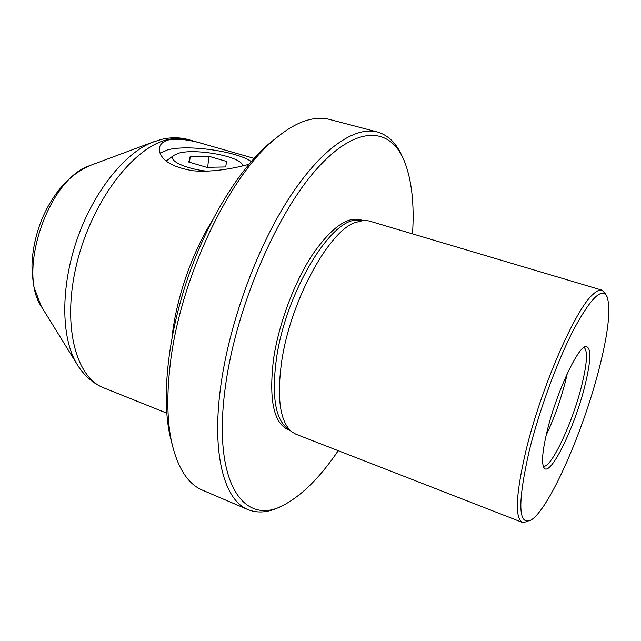 <?xml version="1.0" encoding="UTF-8"?>
<svg xmlns="http://www.w3.org/2000/svg" width="641" height="641" viewBox="0 0 641 641"><rect width="100%" height="100%" fill="white"/><g stroke="black" fill="none" stroke-linecap="round" stroke-linejoin="round"><path stroke-width="0.96" d="M522.471 522.447L295.998 434.253L291.695 431.754C280.181 421.802 276.776 398.822 281.479 362.814C289.58 303.514 327.447 232.931 354.449 222.707L364.152 220.296L369.088 220.961L602.051 290.189C599.744 289.5 596.779 290.838 593.141 294.203C575.498 308.786 540.643 388.654 525.732 451.576C515.805 494.708 514.715 518.329 522.471 522.447L527.631 521.63M290.044 430.488C274.052 424.975 268.539 401.234 273.507 359.264C278.667 324.114 293.995 282.905 312.135 255.166C331.613 227.026 348.255 215.392 362.069 220.28M605.625 293.995L602.051 290.189M402.332 156.668C396.563 143.36 388.262 135.131 377.413 131.99L329.61 119.45C323.128 117.728 316.005 117.896 308.241 119.947C298.049 122.679 287.192 128.849 275.654 138.472C228.613 175.714 178.182 282.513 169.737 368.887C166.684 397.58 167.317 421.986 171.62 442.106C177.629 468.09 187.941 484.131 202.564 490.229L248.011 509.635C258.515 513.802 270.117 512.399 282.833 505.42M160.106 153.311L167.477 149.906C187.204 144.281 236.128 151.092 251.272 161.508M248.908 164.272C236.737 167.702 213.092 172.717 192.741 170.722C171.051 166.932 159.913 159.673 159.329 148.936C159.641 144.497 162.694 141.493 168.495 139.93C178.174 138.248 190.625 139.802 205.849 144.578L253.283 158.135M546.164 435.183C554.056 418.501 560.466 400.641 565.386 381.595L567.253 373.639M543.272 466.247C550.931 468.803 572.092 423.845 581.355 386.916C587.092 364.032 587.981 350.835 584.015 347.334M584.512 387.308C591.194 360.45 591.571 346.861 585.634 346.533C577.621 347.222 556.38 392.981 547.31 430.399C542.374 450.871 541.292 463.363 544.057 467.874C550.13 477.545 574.256 428.244 584.512 387.308M377.413 131.99C354.729 125.852 320.468 149.049 287.921 199.984C255.447 250.839 228.452 326.013 220.456 388.302C211.594 455.43 224.679 500.549 248.011 509.635M529.081 451.52C517.616 502.656 518.128 525.564 530.628 520.26C548.295 510.789 582.316 433.869 598.518 371.075C608.133 334.097 611.009 309.379 607.147 296.919C602.059 286.831 590.882 297.753 573.615 329.682C557.205 361.372 538.961 411.161 529.081 451.52M338.232 450.703C321.462 475.486 304.347 493.025 286.896 503.305C246.224 528.793 211.939 486.831 225.175 388.31C234.959 311.502 274.436 217.323 314.987 170.963C355.635 124.186 390.153 126.421 404.239 160.835C411.722 179.664 414.479 204.006 412.524 233.869M171.972 443.7L169.849 435.199C161.572 396.867 167.758 336.565 187.797 278.01C207.876 219.478 239.974 168.046 270.021 142.847L276.904 137.43M242.867 165.867L241.729 163.639C235.367 155.314 194.215 148.512 178.687 153.191L173.831 155.37C167.253 160.034 184.087 168.463 206.442 171.171M226.537 161.42L208.934 156.308L190.193 156.556L188.758 162.021L206.682 167.309L225.72 166.948L226.537 161.42M189.56 162.261L190.193 156.556M207.66 167.293L208.934 156.308M364.152 220.296L357.758 220.264C331.477 217.059 285.101 293.185 276.271 360.002C271.728 395.353 275.181 417.972 286.623 427.859L291.695 431.754M172.012 337.462C176.115 299.067 191.483 254.213 211.794 221.369M78.114 365.979L76.495 363.359C61.175 337.478 60.478 287.697 76.84 239.99C93.177 192.276 124.258 153.383 152.221 142.342L161.356 139.409C170.802 137.142 179.929 137.23 188.726 139.682C182.212 137.815 175.137 137.799 167.517 139.65C133.544 147.262 92.328 200.665 77.08 262.369C61.6 324.074 75.43 377.373 103.698 387.837L166.764 413.157M91.711 164.897L89.66 165.666C48.58 178.743 16.954 271.039 41.385 306.566L42.538 308.425M103.698 387.837C92.392 383.134 83.322 374.969 76.495 363.359L41.385 306.566L34.005 287.272C32.411 277.401 31.754 269.196 32.05 262.658C32.899 247.771 36.281 233.052 42.194 218.501C53.532 192.412 69.356 174.801 89.66 165.666L155.106 141.26M188.726 139.682L205.849 144.578M169.849 435.199L171.62 442.106M270.021 142.847L275.654 138.472M242.042 164.024L243.444 165.723M173.831 155.37L166.083 161.107"/></g></svg>
